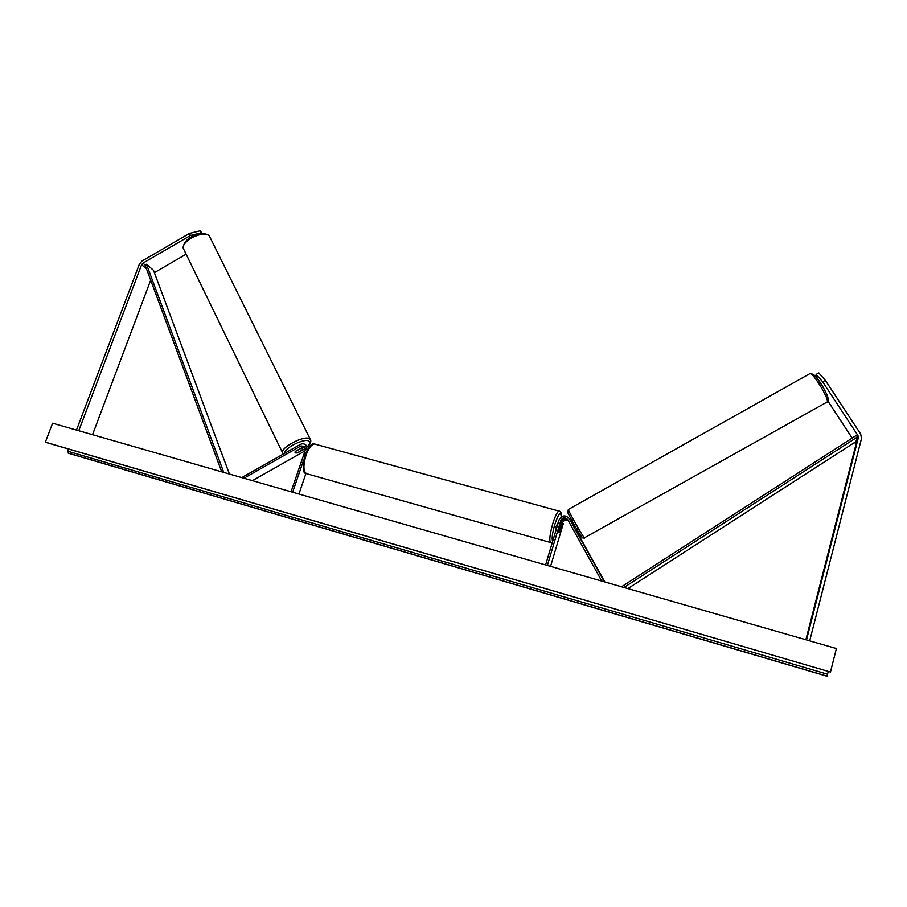 <?xml version="1.0" encoding="UTF-8"?>
<svg xmlns="http://www.w3.org/2000/svg" width="907" height="907" viewBox="0 0 907 907"><rect width="100%" height="100%" fill="white"/><g stroke="black" fill="none" stroke-linecap="round" stroke-linejoin="round"><path stroke-width="1.36" d="M200.141 230.786L201.139 232.838L190.459 235.491L189.461 233.428L200.141 230.786L202.397 233.655M201.139 232.838L201.955 233.666M189.461 233.428L141.968 261.08L139.372 264.141L76.483 430.088M190.459 235.491L142.932 263.155L141.628 264.685L78.762 430.746M150.687 280.138L92.537 434.702M186.139 254.198L154.383 272.656M816.153 374.421L822.638 381.813L825.325 380.328L818.828 372.936L816.153 374.421L815.892 375.872L824.202 389.228M822.638 381.813L857.943 435.541L858.339 437.809L806.493 639.934M825.325 380.328L860.686 434.045L861.48 438.569L809.69 640.852M854.893 442.299L855.777 445.269L805.87 639.752M828.068 401.325L852.161 438.115M577.181 528.645L575.48 529.484M545.606 564.936L559.109 519.824C562.023 515.063 565.401 514.654 569.245 518.6L604.323 581.818M547.363 565.446L560.866 520.312C562.816 517.137 565.061 516.865 567.623 519.496L601.76 581.081M568.36 520.833C565.798 519.416 563.859 520.028 562.544 522.67L559.075 532.738L558.893 530.504L561.626 521.378C563.134 518.543 565.197 518.033 567.816 519.836M550.549 566.365L563.281 523.724L562.544 522.67M575.684 529.495L604.799 581.954M570.832 520.981L570.152 520.017M574.403 527.67L569.245 518.6M308.573 447.673L306.487 445.552M307.008 450.201L306.181 445.314C304.491 443.648 302.507 443.364 300.217 444.487L241.772 477.604M291.068 491.775L305.466 449.725L304.888 446.493L300.92 445.938L243.938 478.227M305.194 446.89L302.655 447.23L295.297 451.403M298.925 494.032L305.931 473.477M305.171 446.89L302.371 448.307M305.069 450.858L252.429 480.665M295.183 451.539L295.058 452.922L297.428 452.956L305.659 448.455M292.644 492.218L303.437 460.643M308.165 446.958L308.868 447.287M557.975 522.931L556.093 526.491L555.538 531.763M560.639 524.654L561.331 523.861L561.546 525.879L559.075 532.738L558.859 530.731L560.673 524.665M300.33 448.546L302.496 448.704L302.326 450.019L297.179 452.944L295.058 452.922M295.217 451.607L300.387 448.67M836.39 648.528L52.606 423.218L45.35 442.151L830.461 672.053L836.39 648.528M828.272 671.531L826.946 676.214L68.603 453.307L67.832 451.267L68.569 449.056M46.053 442.457L45.35 442.151M45.883 442.412L830.461 672.053M574.312 527.727L571.353 522.183M142.932 263.155L145.063 264.991L221.716 471.833M145.063 264.991L146.492 264.266L153.498 270.297L229.414 474.044M146.492 264.266L223.746 472.422M623.959 587.464L857.455 436.981L855.868 441.675L627.859 588.586M857.455 436.981L856.287 435.451L621.533 586.761M141.628 264.685L146.492 268.823M858.339 437.809L855.777 445.269M857.943 435.541L855.392 443.058M560.866 520.312L561.626 521.378M300.92 445.938L302.655 447.23M304.752 448.806L305.557 449.407M315.511 444.26L314.525 443.999C311.486 444.385 308.641 448.149 305.976 455.314C302.927 466.062 303.301 472.241 307.11 473.851L550.39 542.477M561.229 516.877C560.821 510.641 558.655 513.237 554.733 524.665C552.227 533.656 551.558 539.189 552.692 541.241M552.34 542.409L550.912 542.613C548.996 541.513 549.597 535.255 552.703 523.827C555.129 516.14 557.204 511.888 558.95 511.072L559.46 511.208M210.367 237.566L209.426 236.092C203.474 229.131 178.35 242.588 183.974 249.731L282.587 452.82M307.62 446.414C309.899 444.045 310.387 442.321 309.094 441.244C305.217 437.548 283.823 448.081 284.821 453.205M283.369 454.033L282.882 453.421C278.279 448.636 304.933 434.34 309.865 438.943L310.579 439.906M827.025 676.123L68.093 453.069M827.592 674.23L67.832 451.267M809.588 373.809L809.894 373.627C812.763 372.199 828.59 397.742 827.365 401.869L584.346 537.84C582.237 535.64 567.771 509.983 568.338 509.485L568.417 509.439M828.012 399.375C829.168 395.021 812.513 369.478 812.06 374.852M567.986 512.206C564.789 508.124 579.539 534.688 581.852 537.159M306.181 445.314L307.892 446.618M306.124 473.579C302.757 473.42 302.337 467.286 304.865 455.167C308.72 446.493 311.94 442.763 314.525 443.999L558.95 511.072C560.775 511.129 561.558 513.056 561.297 516.831M183.588 248.96C181.241 237.827 203.179 229.709 209.302 235.888L310.296 439.362C311.486 441.21 310.648 443.591 307.768 446.527M302.02 447.593L302.632 448.829M567.929 512.092L568.338 509.485L809.894 373.627C817.048 372.46 829.95 398.729 828.272 400.622L827.15 402.379M582.85 537.987L584.584 538.078M572.6 520.629L570.991 521.536"/></g></svg>

